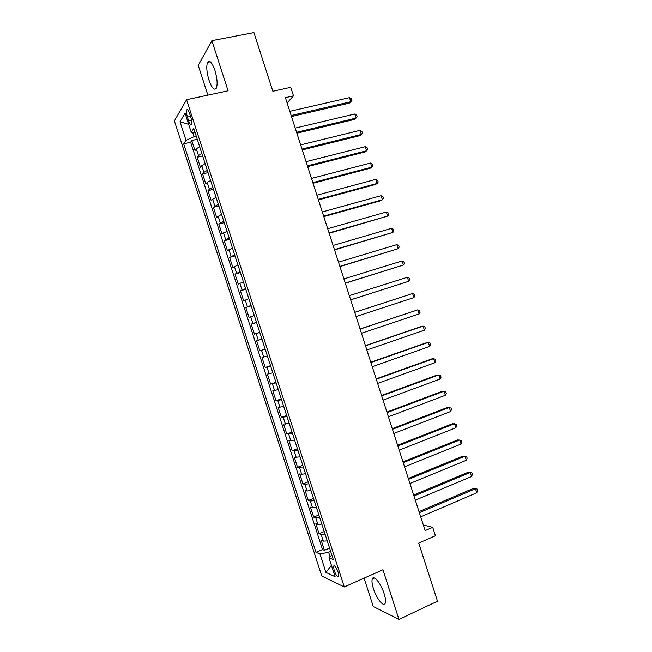 <?xml version="1.0" encoding="UTF-8"?>
<svg xmlns="http://www.w3.org/2000/svg" width="652" height="652" viewBox="0 0 652 652"><rect width="100%" height="100%" fill="white"/><g stroke="black" fill="none" stroke-linecap="round" stroke-linejoin="round"><path stroke-width="0.98" d="M384.069 593.499C380.931 583.377 373.563 574.469 372.276 579C371.648 580.997 372.039 584.225 373.441 588.691C376.473 598.56 383.865 607.778 385.234 603.165C385.854 601.193 385.462 597.966 384.069 593.499M214.924 70.4C212.063 62.519 209.618 59.829 207.597 62.323C206.171 66.243 206.627 72.201 208.974 80.188C211.802 88.053 214.247 90.734 216.309 88.24C217.719 84.393 217.263 78.444 214.924 70.4M338.152 572.195C336.171 567.093 334.623 565.08 333.522 566.132L334.126 570.378C336.09 575.455 337.63 577.476 338.747 576.433L338.152 572.195M364.093 578.153L373.278 606.539L398.967 619.4L437.508 601.217L418.747 543.1L435.43 535.74L432.716 527.313L423.335 524.999M174.377 120.93L321.778 576.034L344.297 586.971L186.57 99.715L174.377 120.93M186.57 99.715L228.078 90.815L211.867 40.677L198.224 65.404L207.849 95.151M211.867 40.677L253.921 32.6L272.862 91.272L290.743 87.36L293.481 95.86L285.405 97.661L425.153 530.614L432.716 527.313M199.659 146.741L196.293 148.786L195.013 150.571L191.769 140.539L197.238 139.275M201.851 153.505L198.469 155.518L197.181 157.262L202.642 155.95M197.181 157.262L200.425 167.287L201.737 165.608L205.135 163.644M210.604 180.547L207.189 182.43L205.836 184.003L202.593 173.978L208.037 172.625M216.073 197.434L212.633 199.243L211.248 200.702L207.996 190.686L213.44 189.3M221.541 214.329L216.651 217.401L213.408 207.385L218.836 205.967M227.002 231.207L222.055 234.101L218.811 224.084L224.223 222.625M232.471 248.086L227.458 250.792L224.223 240.775L229.618 239.276M237.931 264.957L232.862 267.475L229.626 257.467L235.005 255.926M243.392 281.819L238.265 284.15L235.022 274.142L240.392 272.577M248.844 298.681L243.661 300.825L240.425 290.825L245.78 289.211M254.304 315.535L249.056 317.491L245.82 307.491L251.167 305.845M259.757 332.39L254.451 334.158L251.216 324.158L256.546 322.479M261.941 339.13L256.611 340.825L259.846 350.817L265.16 349.073M267.393 355.968L262.006 357.475L265.242 367.467L270.539 365.682M272.846 372.805L267.393 374.126L270.629 384.118L275.918 382.3M278.29 389.635L272.789 390.776L276.016 400.76L281.289 398.902M283.742 406.465L278.176 407.418L281.403 417.394L286.668 415.503M289.186 423.287L283.563 424.053L286.79 434.028L292.039 432.097M294.631 440.1L288.942 440.679L292.178 450.654L297.41 448.69M300.075 456.913L294.329 457.305L297.556 467.28L302.772 465.267M305.511 473.719L301.672 474.281L299.708 473.922L302.935 483.898L308.143 481.852M310.947 490.524L307.092 491.005L305.087 490.54L308.315 500.508L313.506 498.421M316.383 507.313L312.504 507.721L310.466 507.15L313.693 517.117L318.869 514.99M321.819 524.102L317.915 524.436L315.845 523.752L319.064 533.711L324.231 531.559M187.417 117.058L188.656 120.897C189.879 124.296 190.865 125.453 191.615 124.377C192.047 122.853 191.794 120.514 190.857 117.36L189.602 113.481C188.379 110.09 187.401 108.933 186.659 110.009C186.219 111.549 186.472 113.896 187.417 117.058L190.539 116.374M331.844 555.056L328.983 557.762L333.302 559.579L193.75 128.493L191.24 132.323L195.127 132.739M328.983 557.762L335.112 576.71L325.935 572.407L319.969 553.98L315.975 552.309L183.685 143.839L186.007 140.31L179.993 121.737L185.054 113.22L191.24 132.323M191.769 140.539L190.629 142.226L322.512 549.538L324.443 550.312L329.594 548.112M327.255 540.891L323.327 541.144L321.216 540.353L324.443 550.312M325.079 534.175L321.159 534.461L319.064 533.711M319.651 517.386L315.747 517.753L313.693 517.117M314.215 500.597L310.336 501.038L308.315 500.508M308.771 483.8L304.924 484.314L302.935 483.898M303.335 466.995L297.556 467.28M297.891 450.19L292.178 450.654M292.455 433.376L286.79 434.028M287.01 416.563L281.403 417.394M281.558 399.733L276.016 400.76M276.114 382.903L270.629 384.118M270.661 366.074L265.242 367.467M265.209 349.236L259.846 350.817M251.216 324.158L256.489 322.275M245.82 307.491L251.028 305.429M240.425 290.825L245.576 288.567M235.022 274.142L240.115 271.705M229.626 257.467L234.655 254.834M224.223 240.775L229.186 237.956M218.811 224.084L223.726 221.077M213.408 207.385L218.257 204.19M207.996 190.686L209.365 189.161L212.788 187.303M202.593 173.978L203.921 172.34L207.32 170.408M192.723 132.486L194.084 136.7L186.007 140.31M196.244 136.203L194.084 136.7M398.967 619.4L382.92 569.758L344.297 586.971M287.116 102.959L293.481 95.86M330.654 551.38L328.616 552.252L330.067 556.735M190.629 142.226L183.685 143.839M322.512 549.538L315.975 552.309M319.969 553.98L328.616 552.252M188.656 124.345L179.993 121.737M325.935 572.407L331.428 565.325M291.493 116.529L349.285 103.146L350.817 101.745L291.167 115.534M349.496 97.661L351.395 98.859L351.925 100.489L350.817 101.745L349.496 97.661L289.814 111.337M296.88 133.22L354.533 119.422L356.082 118.093L296.587 132.315M354.769 114.01L356.652 115.176L357.182 116.806L356.082 118.093L354.769 114.01L295.234 128.118M302.267 149.911L359.774 135.697L361.347 134.442L301.998 149.088M360.034 130.351L361.909 131.484L362.43 133.114L361.347 134.442L360.034 130.351L300.645 144.891M307.654 166.594L365.014 151.965L366.611 150.775L307.418 165.861M365.299 146.692L367.157 147.784L367.687 149.414L366.611 150.775L365.299 146.692L306.065 161.663M313.033 183.269L370.255 168.224L371.876 167.116L312.83 182.625M370.564 163.033L372.414 164.084L372.936 165.714L371.876 167.116L370.564 163.033L311.477 178.436M318.42 199.944L375.495 184.483L377.141 183.44L318.233 199.382M375.821 179.357L377.663 180.384L378.184 182.006L377.141 183.44L375.821 179.357L316.888 195.192M323.799 216.611L380.727 200.734L382.398 199.765L323.645 216.138M381.086 195.69L382.911 196.668L383.433 198.298L382.398 199.765L381.086 195.69L322.292 211.949M329.178 233.277L387.655 216.089L329.048 232.886M386.343 212.006L388.152 212.951L388.682 214.581L387.655 216.089L386.343 212.006L327.703 228.705M334.549 249.936L392.911 232.397L334.46 249.635M391.599 228.322L393.4 229.235L393.922 230.857L392.911 232.397L391.599 228.322L333.107 245.445M339.928 266.587L398.168 248.705L339.855 266.375M396.848 244.63L398.641 245.511L399.171 247.132L398.168 248.705L396.848 244.63L338.51 262.185M345.299 283.229L403.417 265.014L345.258 283.107M402.105 260.939L403.881 261.778L404.411 263.4L403.417 265.014L402.105 260.939L343.914 278.926M350.67 299.871L408.674 281.314L350.662 299.838M407.353 277.239L409.122 278.045L409.652 279.667L408.674 281.314L407.353 277.239L349.309 295.649M354.704 312.381L412.61 293.53L413.922 297.605L356.057 316.554M354.696 312.349L412.61 293.53L414.362 294.305L414.884 295.926L413.922 297.605M360.108 329.097L417.859 309.822L419.171 313.897L361.452 333.278M360.067 328.983L417.859 309.822L419.603 310.556L420.124 312.178L419.171 313.897M365.503 345.813L423.099 326.114L424.411 330.181L366.848 349.985M365.438 345.609L421.257 326.522L423.099 326.114L424.835 326.807L425.357 328.429L424.411 330.181M370.89 362.52L428.348 342.39L429.66 346.465L372.243 366.701M370.801 362.235L426.481 342.732L428.348 342.39L430.067 343.05L430.589 344.672L429.66 346.465M376.285 379.228L433.588 358.665L434.9 362.732L377.63 383.4M376.163 378.853L431.706 358.942L433.588 358.665L435.3 359.293L435.821 360.915L434.9 362.732M381.673 395.927L438.837 374.941L440.141 379.008L383.026 400.1M381.526 395.462L436.921 375.136L440.532 375.528L441.054 377.149L440.141 379.008M387.06 412.618L444.077 391.2L445.381 395.267L388.413 416.791M386.889 412.072L442.137 391.33L445.756 391.754L446.278 393.376L445.381 395.267M392.447 429.301L449.309 407.467L450.622 411.526L393.792 433.474M392.243 428.674L447.353 407.524L450.988 407.981L451.51 409.603L450.622 411.526M397.834 445.984L454.55 423.718L455.862 427.785L399.179 450.157M397.598 445.267L452.569 423.71L456.213 424.199L456.734 425.821L455.862 427.785M403.213 462.667L459.782 439.97L461.094 444.036L404.566 466.832M402.96 461.861L457.786 439.888L461.437 440.418L461.958 442.04L461.094 444.036M408.6 479.334L465.023 456.221L466.327 460.279L409.945 483.507M408.307 478.446L462.993 456.066L466.661 456.628L467.182 458.25L466.327 460.279M413.979 496.009L470.255 472.456L471.559 476.514L415.324 500.174M413.661 495.023L468.201 472.235L471.877 472.83L472.398 474.452L471.559 476.514M419.358 512.668L475.479 488.698L476.791 492.749L420.703 516.832M419.016 511.6L473.409 488.397L477.101 489.033L477.623 490.654L476.791 492.749M198.469 155.518L196.293 148.786M323.327 541.144L321.159 534.461M317.915 524.436L315.747 517.753M312.504 507.721L310.336 501.038M307.092 491.005L304.924 484.314M301.672 474.281L299.512 467.59M296.261 457.549L294.093 450.858M290.841 440.817L288.673 434.118M285.421 424.077L283.253 417.378M280.001 407.329L277.833 400.63M274.573 390.581L272.406 383.873M269.154 373.824L266.978 367.117M263.726 357.06L261.55 350.352M258.298 340.295L256.122 333.588M252.862 323.522L250.694 316.815M247.434 306.742L245.258 300.034M241.998 289.961L239.83 283.245M236.562 273.172L234.394 266.456M231.126 256.383L228.95 249.667M225.69 239.586L223.514 232.862M220.254 222.78L218.07 216.056M214.81 205.975L212.633 199.243M209.365 189.161L207.189 182.43M203.921 172.34L201.737 165.608M191.574 120.245L188.656 120.897M374.435 578.031L372.276 579M210.262 61.785L207.597 62.323M334.403 565.757L333.522 566.132M187.686 109.78L186.659 110.009"/></g></svg>
